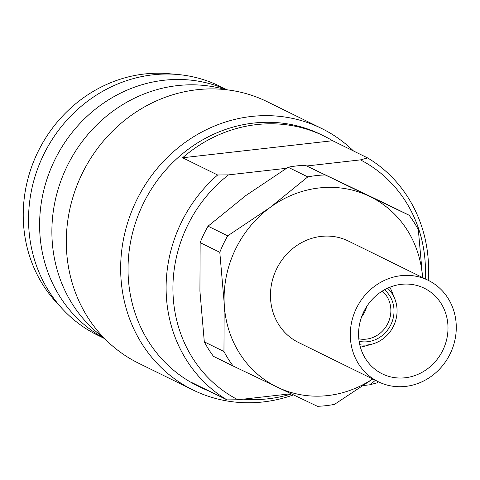 <?xml version="1.0" encoding="UTF-8"?>
<svg xmlns="http://www.w3.org/2000/svg" width="480" height="480" viewBox="0 0 480 480"><rect width="100%" height="100%" fill="white"/><g stroke="black" fill="none" stroke-linecap="round" stroke-linejoin="round"><path stroke-width="0.72" d="M387.564 288.216A32.676 30.12 -63.8 0 1 394.782 298.8A32.676 30.12 -63.8 0 1 372.552 343.986A32.676 30.12 -63.8 0 1 367.782 344.922A32.676 30.12 -63.8 0 1 359.76 344.724M384.45 289.794A29.418 27.12 -63.8 0 1 392.496 320.634A29.418 27.12 -63.8 0 1 367.644 341.73A29.418 27.12 -63.8 0 1 359.112 341.298M382.296 291.066A27.378 25.236 -63.8 0 1 389.388 319.71A27.378 25.236 -63.8 0 1 366.336 339.126A27.378 25.236 -63.8 0 1 358.806 338.808M366.678 306.606A27.378 25.236 -63.8 0 1 361.584 316.956M405.606 386.406A56.52 52.104 -63.8 0 1 378.336 381.762A56.52 52.104 -63.8 0 1 351.606 322.242A56.52 52.104 -63.8 0 1 400.968 275.688A56.52 52.104 -63.8 0 1 428.238 280.332A56.52 52.104 -63.8 0 1 454.962 339.852A56.52 52.104 -63.8 0 1 405.606 386.406M428.238 280.332L348.402 241.05A56.52 52.104 116.2 0 0 321.126 236.406A56.52 52.104 116.2 0 0 271.77 282.96A56.52 52.104 116.2 0 0 298.494 342.48L378.336 381.762A139.974 129.036 -63.8 0 1 377.07 382.848L369.852 384.786L363.534 385.506M401.328 284.334A47.688 43.962 -63.8 0 1 424.338 288.258A47.688 43.962 -63.8 0 1 446.892 338.478A47.688 43.962 -63.8 0 1 405.246 377.76A47.688 43.962 -63.8 0 1 382.23 373.836A47.688 43.962 -63.8 0 1 359.682 323.616A47.688 43.962 -63.8 0 1 401.328 284.334M372.648 378.96A105.972 97.692 -63.8 0 1 327.798 395.568A105.972 97.692 -63.8 0 1 277.584 387.3A105.972 97.692 -63.8 0 1 224.184 303.042A105.972 97.692 -63.8 0 1 270.048 207.51L307.788 176.904L288.138 167.232A117.456 108.276 -63.8 0 1 296.67 165.918A117.456 108.276 -63.8 0 1 305.238 165.294L369.312 196.23A105.972 97.692 -63.8 0 1 422.55 277.536M372.744 379.008L334.5 404.358A117.456 108.276 -63.8 0 1 325.968 405.678A117.456 108.276 -63.8 0 1 317.4 406.302L233.154 366.03A117.456 108.276 -63.8 0 1 223.956 351.516L224.184 303.042L219.798 252.3L200.148 242.634A117.456 108.276 -63.8 0 1 208.05 226.182L227.694 235.848L270.048 207.51A105.972 97.692 -63.8 0 1 369.312 196.23L409.134 215.232L389.484 205.566L305.238 165.294M182.616 157.77L332.64 140.724A139.974 129.036 116.2 0 0 324.138 136.104A139.974 129.036 116.2 0 0 256.596 124.596A139.974 129.036 116.2 0 0 182.616 157.77L217.626 174.996A139.974 129.036 -63.8 0 0 227.052 399.894L237.954 399.774A134.676 124.152 -63.8 0 1 228.528 174.87L286.428 168.294M227.052 399.894L192.048 382.674A139.974 129.036 116.2 0 0 200.544 387.294L197.472 385.782A139.974 129.036 -63.8 0 1 131.286 238.38A139.974 129.036 -63.8 0 1 253.524 123.084A139.974 129.036 -63.8 0 1 321.066 134.592L324.138 136.104M200.544 387.294A139.974 129.036 116.2 0 0 209.394 391.206M243.354 399.162A139.974 129.036 116.2 0 0 268.086 398.802A139.974 129.036 116.2 0 0 291.456 393.924M293.49 394.896A145.716 134.328 -63.8 0 1 263.256 401.934A145.716 134.328 -63.8 0 1 192.942 389.952A145.716 134.328 -63.8 0 1 124.044 236.502A145.716 134.328 -63.8 0 1 251.292 116.478A145.716 134.328 -63.8 0 1 321.606 128.46A145.716 134.328 -63.8 0 1 353.502 150.99M192.942 389.952L138.594 363.21A145.716 134.328 -63.8 0 1 69.69 209.76A145.716 134.328 -63.8 0 1 196.944 89.736A145.716 134.328 -63.8 0 1 267.258 101.718L321.606 128.46M103.686 337.65A139.974 129.036 -63.8 0 1 57.864 190.11A139.974 129.036 -63.8 0 1 177.372 85.614A139.974 129.036 -63.8 0 1 225.708 89.658M104.46 338.448A138.648 127.818 -63.8 0 1 43.35 192.138A138.648 127.818 -63.8 0 1 163.914 80.262A138.648 127.818 -63.8 0 1 226.812 89.784M104.64 338.628L97.344 335.04A138.648 127.818 -63.8 0 1 62.52 309.012A138.648 127.818 -63.8 0 1 38.496 166.464A138.648 127.818 -63.8 0 1 152.862 74.826A138.648 127.818 -63.8 0 1 177.9 74.514A138.648 127.818 -63.8 0 1 219.768 86.226L227.064 89.814M62.52 309.012L56.346 302.334A135.186 124.62 -63.8 0 1 32.928 163.344A135.186 124.62 -63.8 0 1 144.426 73.998A135.186 124.62 -63.8 0 1 168.84 73.698L177.9 74.514M306.696 165.99L360.426 159.882A134.676 124.152 -63.8 0 1 425.256 278.868M375.354 380.292A134.676 124.152 -63.8 0 1 369.852 384.786M291.066 393.738L237.954 399.774M332.64 140.724L367.644 157.944A139.974 129.036 -63.8 0 1 428.226 280.326M367.644 157.944L360.426 159.882M228.528 174.87L217.626 174.996M233.154 366.03L213.504 356.358A117.456 108.276 -63.8 0 1 204.306 341.85L223.956 351.516M409.134 215.232A117.456 108.276 -63.8 0 1 418.332 229.74L422.586 277.554M307.788 176.904A117.456 108.276 -63.8 0 1 324.882 174.96M219.798 252.3A117.456 108.276 -63.8 0 1 227.694 235.848M200.148 242.634L199.92 291.108L204.306 341.85M288.138 167.232L245.79 195.576L208.05 226.182M389.85 287.238A39.738 36.636 -63.8 0 1 391.74 291.24L394.782 298.8M372.552 343.986L364.704 346.188A39.738 36.636 -63.8 0 1 360.378 347.13"/></g></svg>
